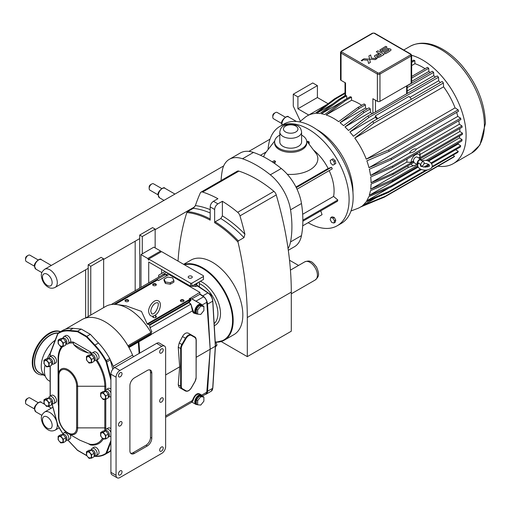 <?xml version="1.0" encoding="UTF-8"?>
<svg xmlns="http://www.w3.org/2000/svg" width="511" height="511" viewBox="0 0 511 511"><rect width="100%" height="100%" fill="white"/><g stroke="black" fill="none" stroke-linecap="round" stroke-linejoin="round"><path stroke-width="0.77" d="M361.903 60.209L362.28 60.304L361.315 60.47L361.469 60.771L361.903 60.209M362.28 60.304L362.216 60.803L361.315 60.47M361.392 60.815L362.555 60.534L361.392 60.815M361.884 60.451L361.513 60.451M369.619 59.199L370.386 59.257L369.619 59.199L368.885 55.967L370.654 54.945L368.885 55.967L370.347 62.431L368.572 63.453L367.843 60.221L362.248 59.8L364.017 58.778L369.613 59.193L370.347 62.431L368.572 63.453L367.843 60.221L362.248 59.8L364.017 58.778M375.215 59.621L370.386 59.257L375.215 59.621L376.984 58.599L375.215 59.621M376.984 58.599L375.528 58.49L376.984 58.599M375.528 58.49L371.382 58.177L370.654 54.945M375.476 57.398L374.327 55.993L375.476 57.398M376.102 57.686L376.799 57.884L376.102 57.686M376.907 57.909L379.692 57.034L376.907 57.909M384.176 54.453L379.692 57.04L384.176 54.453L377.904 50.832L384.176 54.453M376.3 51.758L377.904 50.832L376.3 51.758L381.302 54.639L376.3 51.752M381.302 54.639L377.584 56.791L376.371 56.089L379.156 54.479L376.371 56.089M379.028 54.402L377.878 53.744L374.327 55.993M381.002 51.375L382.087 51.873L379.814 49.995L381.002 51.375M382.324 51.924L383.735 51.764L382.324 51.924M383.735 51.764L384.591 51.368L383.735 51.764M388.009 49.395L384.591 51.368L388.009 49.395L389.178 50.072L388.009 49.395M389.178 50.072L384.125 52.991L389.184 50.072M384.125 52.991L385.447 53.744L384.125 52.991M385.447 53.744L389.535 51.381L385.447 53.744M389.535 51.381L391.139 49.906L390.117 48.864L391.139 49.906L389.535 51.381M390.117 48.864L387.395 48.341L382.982 50.774L381.755 50.072L386.974 47.069L381.755 50.072M386.974 47.069L385.722 46.341L386.974 47.069M385.722 46.341L379.814 49.995M155.606 314.859L154.565 315.543C151.313 317.12 149.333 315.779 148.631 311.518C148.247 306.511 154.424 298.501 158.276 300.864C162.549 302.486 159.579 312.445 155.606 314.859L155.606 317.274A1.092 0.632 180 0 1 155.478 317.567M153.549 317.567A1.092 0.632 180 0 1 153.421 317.274L153.421 316.009M148.714 282.896L148.714 262.022L190.59 286.198L191.823 286.198L193.746 285.087A1.82 1.054 0 0 0 194.889 284.78L196.665 283.758A9.102 5.257 0 0 0 198.332 282.442L203.467 279.472L203.467 275.787L161.591 251.61L148.714 259.045L148.714 260.176L147.736 258.483L160.614 251.048L153.868 247.152L140.991 254.587L147.736 258.483M191.67 277.901A2.038 1.175 180 0 1 189.447 278.156A2.038 1.175 180 0 1 188.189 277.064A2.038 1.175 180 0 1 190.233 275.889A2.038 1.175 180 0 1 192.27 277.064A2.038 1.175 180 0 1 191.67 277.901M165.104 271.482L158.653 275.205L158.653 277.154M191.823 286.198L191.823 283.222L203.467 276.502M198.332 282.442L193.746 285.087M191.823 283.222L190.59 283.222L190.59 286.198M190.59 283.222L148.714 259.045M161.591 273.513L161.591 269.457M161.106 251.897L160.614 251.048M140.991 254.587L140.991 287.354M90.773 266.269L103.65 258.841L101.069 257.352L88.192 264.787L90.773 266.269L90.773 315.051M88.192 316.539L88.192 264.787M103.65 258.841L103.65 307.616M85.631 269.808L85.631 318.014M142.275 236.536L139.701 235.047L152.578 227.612L155.152 229.1L142.275 236.536L142.275 253.839M155.152 247.892L155.152 229.1M139.701 235.047L139.701 288.095M55.169 340.243A22.152 12.788 120 0 0 42.266 359.22A22.152 12.788 120 0 0 45.243 376.026A22.152 12.788 -60 0 1 45.032 365.097M47.21 358.613A22.152 12.788 -60 0 1 50.161 353.248M60.387 331.748A23.928 13.816 120 0 0 53.764 331.78A23.928 13.816 120 0 0 34.997 352.009A23.928 13.816 120 0 0 37.776 373.803A23.928 13.816 120 0 0 43.186 374.876M60.483 331.69A23.928 13.816 120 0 0 53.201 331.454A23.928 13.816 120 0 0 34.435 351.683A23.928 13.816 120 0 0 37.214 373.477L37.776 373.803M50.129 381.417L48.973 380.746A22.152 12.788 -60 0 1 45.243 376.026M357.936 107.476A56.453 32.595 60 0 1 359.207 108.415L365.378 104.844A56.453 32.595 60 0 0 364.113 103.912L357.936 107.476L338.652 121.656A52.793 30.481 -120 0 0 333.734 118.443A52.793 30.481 -120 0 0 326.139 114.962L345.289 100.705A56.453 32.595 60 0 0 344.037 100.29L324.753 114.521A52.793 30.481 -120 0 0 321.31 113.729L340.454 99.389A56.453 32.595 60 0 0 339.227 99.179L319.943 113.531A52.793 30.481 -120 0 0 316.526 113.359L335.663 98.866A56.453 32.595 60 0 0 334.475 98.872L315.191 113.429A52.793 30.481 -120 0 0 307.335 115.825A52.793 30.481 -120 0 0 304.952 117.479L299.58 121.886M360.517 207.044L375.777 200.651M351.006 210.954L357.508 208.507A52.793 30.481 -120 0 0 360.127 207.268A52.793 30.481 -120 0 0 361.456 206.418L384.138 197.252A56.453 32.595 60 0 0 385.083 196.39L362.644 205.505A52.793 30.481 -120 0 0 365.882 202.011L388.156 192.602A56.453 32.595 60 0 0 388.801 191.529L366.668 200.849A52.793 30.481 -120 0 0 368.75 196.703L390.8 187.16A56.453 32.595 60 0 0 391.209 185.934L369.236 195.355A52.793 30.481 -120 0 0 370.418 190.705L392.352 181.098A56.453 32.595 60 0 0 392.557 179.744L370.654 189.211A52.793 30.481 -120 0 0 371.05 184.113L392.953 174.487A56.453 32.595 60 0 0 392.959 173.306L371.063 182.772A52.793 30.481 -120 0 0 370.705 176.953L392.633 167.346A56.453 32.595 60 0 0 392.486 166.081L370.526 175.509A52.793 30.481 -120 0 0 369.351 169.211L391.375 159.662A56.453 32.595 60 0 0 391.068 158.327L368.968 167.665A52.793 30.481 -120 0 0 366.866 160.824L389.082 151.384A56.453 32.595 60 0 0 388.603 149.985L366.253 159.157A52.793 30.481 -120 0 0 354.775 138.091L373.886 123.113A56.453 32.595 60 0 0 372.685 121.612L353.401 136.271A52.793 30.481 -120 0 0 349.875 132.004L369.006 117.364A56.453 32.595 60 0 0 367.773 116.054L348.489 130.471A52.793 30.481 -120 0 0 344.97 126.932L364.107 112.497A56.453 32.595 60 0 0 362.855 111.379L343.571 125.649A52.793 30.481 -120 0 0 340.058 122.717L359.207 108.415M327.078 104.448L308.74 115.039L297.907 108.779L317.395 97.531L328.075 103.695M308.74 115.039A52.793 30.481 -120 0 0 308.076 115.397L307.335 115.825M297.907 108.779L297.907 96.886L293.269 94.209L293.269 106.103L300.398 121.216M293.269 94.209L312.758 82.954L317.395 85.631L317.395 97.531M297.907 96.886L317.395 85.631M452.944 155.191L454.586 156.264A56.453 32.595 60 0 1 453.647 157.126L384.138 197.252M454.586 156.264L385.083 196.39M362.644 205.505L376.339 197.597M455.691 149.697L458.31 151.403A56.453 32.595 60 0 1 457.658 152.47L431.54 167.551M427.49 169.888L388.156 192.602M366.668 200.849L389.095 187.901M458.31 151.403L432.095 166.535M425.867 170.131L388.801 191.529M440.284 82.578A52.793 30.481 -120 0 0 438.693 80.725L438.508 77.231A56.453 32.595 60 0 0 437.275 75.928L375.47 111.992L375.47 100.213M375.47 111.992L367.773 116.054M411.47 99.217A54.249 31.318 60 0 0 409.043 96.4L375.291 115.888L375.361 117.287L349.875 132.004M438.693 80.725L409.886 97.352M438.508 77.231L369.006 117.364M428.569 161.099L458.054 144.076L460.718 145.807A56.453 32.595 60 0 1 460.302 147.034L431.789 163.494M429.266 164.957L425.305 167.244M421.345 169.524L390.8 187.16M460.718 145.807L431.271 162.805M428.614 164.344L423.747 167.148M420.381 169.09L391.209 185.934M369.236 195.355L418.209 167.084M420.732 165.628L421.243 165.915A2.389 1.38 -60 0 1 420.751 164.861L420.655 165.34C418.388 166.918 430.882 167.947 429.4 165.34L428.844 164.51L426.468 163.552L424.053 163.488M423.983 163.75L424.507 163.443M371.938 113.653A52.793 30.481 -120 0 0 370.456 112.216L370.283 108.932A56.453 32.595 60 0 0 369.031 107.815L362.855 111.379M407.178 87.63L433.615 72.37A56.453 32.595 60 0 0 432.357 71.253L407.178 85.791M370.456 112.216L344.97 126.932M370.283 108.932L364.107 112.497M433.615 72.37L433.788 75.654L407.178 91.015M421.492 159.86L459.472 137.932L462.065 139.618A56.453 32.595 60 0 1 461.861 140.972L427.522 160.799M417.896 166.356L392.352 181.098M370.654 189.211L408.564 167.327L415.59 165.091A6.375 3.679 -60 0 1 411.278 163.903M462.065 139.618L425.816 160.543M417.749 165.206L392.557 179.744M411.668 76.458L427.445 67.35A56.453 32.595 60 0 1 428.71 68.282L411.668 78.126M428.71 68.282L428.876 71.438L411.668 81.377M365.378 104.844L365.544 108L340.058 122.717M371.063 182.772L406.756 162.159L411.087 162.319L413.342 161.016L413.942 162.37L392.953 174.487M418.63 157.963L420.093 157.12L420.087 154.469L459.881 131.493L462.468 133.173A56.453 32.595 60 0 1 462.455 134.355L420.099 158.812M413.763 161.297L392.959 173.306M462.468 133.173L419.077 158.225M370.526 175.509L409.4 153.07C413.022 152.565 415.354 151.224 416.382 149.033L459.344 124.23L461.995 125.955L392.486 166.081M461.995 125.955A56.453 32.595 60 0 1 462.136 127.213L392.633 167.346M368.968 167.665L457.786 116.387L460.577 118.194A56.453 32.595 60 0 1 460.884 119.536L391.375 159.662M460.577 118.194L391.068 158.327M366.253 159.157L455.071 107.878L458.112 109.852L388.603 149.985M458.112 109.852A56.453 32.595 60 0 1 458.591 111.257L389.082 151.384M361.743 105.279A52.793 30.481 -120 0 0 351.632 100.245L351.466 97.141A56.453 32.595 60 0 0 350.214 96.726L344.037 100.29M411.668 62.38L414.798 60.579A56.453 32.595 60 0 0 413.546 60.164L411.668 61.25M351.632 100.245L326.139 114.962M351.466 97.141L345.289 100.705M414.798 60.579L414.958 63.683L411.668 65.58M339.227 99.179L345.545 95.634A56.453 32.595 60 0 1 346.63 95.819L340.454 99.389M342.108 101.721L321.31 113.729M346.63 95.819L346.784 98.712M332.738 104.001L316.526 113.359M345.014 95.538L341.961 97.595M345.014 93.475L335.663 98.866M345.014 92.791L334.475 98.872M372.685 121.612L442.187 81.479A56.453 32.595 60 0 1 443.388 82.986L443.593 86.813L354.775 138.091M443.388 82.986L373.886 123.113M377.718 118.705A54.249 31.318 -120 0 0 375.291 115.888M413.342 161.016A3.187 1.84 -60 0 1 414.791 157.912A3.187 1.84 -60 0 1 417.18 157.126L421.026 159.349A3.187 1.84 -60 0 1 421.684 160.646M413.763 162.472A3.187 1.84 -60 0 0 413.993 162.651L417.781 164.836A3.187 1.84 -60 0 1 417.18 163.411A3.187 1.84 -60 0 1 418.573 160.205A3.187 1.84 -60 0 1 421.026 159.349M411.087 162.319A6.375 3.679 -60 0 1 415.59 154.686A6.375 3.679 -60 0 1 420.093 157.12M416.752 164.242A6.375 3.679 -60 0 1 415.59 165.091M409.4 153.07C411.451 149.864 413.782 148.522 416.382 149.033M419.512 151.824L420.087 154.469M406.756 162.159L407.139 158.966M408.564 167.327L407.459 166.107M342.453 97.314A54.249 31.318 -120 0 0 341.948 97.307M376.958 119.146A52.793 30.481 -120 0 0 375.361 117.287M457.786 116.387A52.793 30.481 -120 0 0 456.636 112.382M425.069 68.717A52.793 30.481 -120 0 0 414.958 63.683M455.071 107.878A52.793 30.481 -120 0 0 443.593 86.813M459.344 124.23A52.793 30.481 -120 0 0 458.769 120.749M459.881 131.493A52.793 30.481 -120 0 0 459.779 128.58M366.872 109.06A52.793 30.481 -120 0 0 365.544 108M458.054 144.076A52.793 30.481 -120 0 0 458.405 142.965M459.472 137.932A52.793 30.481 -120 0 0 459.696 135.952M430.205 72.498A52.793 30.481 -120 0 0 428.876 71.438M435.27 77.084A52.793 30.481 -120 0 0 433.788 75.654M437.933 166.196A61.588 35.559 -120 0 0 453.34 163.603A61.588 35.559 -120 0 0 462.781 114.253A61.588 35.559 -120 0 0 422.552 59.985A61.588 35.559 -120 0 0 411.668 55.297M341.699 51.975A0.913 0.524 180 0 1 341.699 51.234L372.877 33.234A0.913 0.524 180 0 1 374.167 33.234L410.493 54.204A0.913 0.524 180 0 1 410.493 54.952L379.315 72.952A0.913 0.524 180 0 1 378.025 72.952L341.699 51.975A0.913 0.524 120 0 0 341.061 53.093A1.82 1.054 0 0 1 340.524 52.352L340.524 79.607A1.82 1.054 0 0 0 341.061 80.348L345.545 82.942L345.545 95.634M372.896 113.097L372.896 98.725L377.38 101.319A1.82 1.054 0 0 0 379.96 101.319L411.131 83.319A1.82 1.054 0 0 0 411.668 82.578L411.668 55.322A1.82 1.054 0 0 1 411.131 56.063A0.913 0.524 -120 0 0 410.493 54.952M421.99 160.939C429.361 157.886 436.132 166.886 429.738 169.058C423.964 172.188 414.632 168.151 418.701 162.9L420.751 164.861M421.243 165.915A2.389 1.38 -60 0 0 423.07 165.289A2.389 1.38 -60 0 0 424.13 162.907L424.13 162.83A2.389 1.38 -60 0 0 423.632 161.776L420.63 160.039A2.389 1.38 -60 0 0 418.79 160.678A2.389 1.38 -60 0 0 417.743 163.086A2.389 1.38 -60 0 0 418.017 163.993M420.751 164.778A2.389 1.38 -60 0 1 421.805 162.396A2.389 1.38 -60 0 1 423.632 161.776M215.163 221.812L214.646 222.707A93.967 54.249 60 0 1 237.998 242.054L238.311 240.898A94.695 54.671 -120 0 0 215.163 221.812L220.829 218.542L222.374 215.866L222.374 201.289A114.726 66.238 60 0 1 237.679 212.301A4.586 2.651 60 0 1 239.978 215.872A286.773 165.57 60 0 1 244.903 234.179A96.879 55.935 -120 0 0 222.374 215.866M220.829 218.542A94.695 54.671 60 0 1 243.977 237.628L238.311 240.898M237.998 242.054A286.773 165.57 60 0 1 247.298 317.523L247.298 356.627L291.296 331.217L291.296 292.113A286.773 165.57 60 0 0 288.057 248.55A286.773 165.57 60 0 0 276.253 194.927A4.586 2.651 60 0 0 273.953 191.357L237.679 212.301M243.977 237.628L244.903 234.179M210.187 218.964A94.695 54.671 -120 0 0 187.556 211.599L186.841 212.519A93.967 54.249 60 0 1 210.187 220.132L210.187 206.923A110.133 63.588 60 0 1 214.646 209.497C214.844 207.108 215.923 205.237 217.89 203.876L222.374 201.289M187.556 211.599L193.222 208.328A94.695 54.671 60 0 1 210.187 212.966M210.187 209.625A96.879 55.935 -120 0 0 195.387 205.588L193.222 208.328M195.387 205.588A286.773 165.57 60 0 1 200.312 192.966A4.586 2.651 60 0 1 201.021 192.142A4.586 2.651 60 0 1 202.612 192.053A114.726 66.238 60 0 1 217.916 198.709L213.432 201.296C211.465 202.656 210.379 204.534 210.187 206.923M178.039 261.108A286.773 165.57 60 0 1 186.841 212.519M214.646 222.707L214.646 209.497M263.733 156.89A27.153 15.675 180 0 1 265.905 152.361L274.714 140.998M306.677 140.998L316.628 154.124A27.153 15.675 180 0 1 287.329 174.321M301.592 131.998L301.592 141.905A10.897 6.292 180 0 1 294.866 147.717A10.897 6.292 180 0 1 282.985 146.35A10.897 6.292 180 0 1 279.798 141.905L279.798 131.998A10.897 6.292 180 0 0 282.985 136.45A10.897 6.292 180 0 0 294.866 137.81A10.897 6.292 180 0 0 301.592 131.998C301.049 129.091 300.168 127.354 298.948 126.785C298.673 125.795 295.939 124.92 290.746 124.167C282.046 125.138 280.807 127.233 279.798 131.998M301.592 135.089A16.058 9.268 180 0 1 302.046 135.345A16.058 9.268 180 0 1 306.753 141.905A16.058 9.268 180 0 1 296.84 150.464A16.058 9.268 180 0 1 279.338 148.458A16.058 9.268 180 0 1 274.637 141.905A16.058 9.268 180 0 1 279.798 135.089M306.753 141.905L306.753 143.074A16.058 9.268 180 0 1 296.84 151.639A16.058 9.268 180 0 1 279.338 149.627A16.058 9.268 180 0 1 274.637 143.074L274.637 141.905M274.694 163.546L275.544 161.348A22.299 12.877 180 0 1 274.924 161.003A22.299 12.877 180 0 1 274.33 160.646L272.21 161.866M307.194 141.668L307.935 141.247L309.149 141.949L309.149 144.191M309.149 141.949L307.948 142.639M275.544 161.348L273.34 162.619M316.705 129.539A50.187 28.974 60 0 1 352.941 192.296M330.77 217.565L332.054 216.824L334.213 217.399L335.791 220.132L334.501 220.873L332.923 218.146L330.77 217.565L330.189 219.724L331.767 222.451L333.926 223.032L334.501 220.873M334.213 217.399L332.923 218.146M335.791 220.132L335.21 222.285L333.926 223.032M331.767 159.528L330.189 160.435L330.77 163.258L332.923 165.168L334.501 164.255L333.926 161.438L331.767 159.528L333.057 158.78L335.21 160.69L333.926 161.438M335.21 160.69L335.791 163.514L334.501 164.255M335.791 163.514L334.213 164.421M302.691 225.843L322.051 214.665L320.774 210.864M302.672 214.269L333.574 196.428L337.803 199.973L337.528 201.187L302.857 221.206M302.857 220.152L337.803 199.973M295.965 187.032L328.132 168.464L331.518 167.301L332.278 168.834L297.019 189.191M296.271 187.646L331.518 167.301M266.25 151.92L260.444 155.274M242.514 158.768L253.469 152.444A36.422 21.028 -120 0 0 240.304 152.974L229.35 159.298A36.422 21.028 60 0 1 242.514 158.768A100.373 57.954 60 0 1 270.325 174.819A36.422 21.028 60 0 1 290.535 209.823A100.373 57.954 60 0 1 290.535 241.933A36.422 21.028 60 0 1 288.057 248.55M253.469 152.444A100.373 57.954 60 0 1 281.274 168.496L270.325 174.819M290.535 209.823L301.484 203.499A36.422 21.028 -120 0 0 281.274 168.496M301.484 203.499A100.373 57.954 60 0 1 301.484 235.609L290.535 241.933M288.3 250.288L294.438 246.743A36.422 21.028 -120 0 0 301.484 235.609M313.933 150.368A36.134 20.862 60 0 1 328.132 168.464M329.18 170.623A36.134 20.862 60 0 1 333.574 196.428M268.077 149.563A57.353 33.113 60 0 1 279.862 126.421A57.353 33.113 60 0 1 308.542 129.257A57.353 33.113 60 0 1 346.011 179.802A57.353 33.113 60 0 1 337.215 225.76A57.353 33.113 60 0 1 308.542 222.924A57.353 33.113 60 0 1 308.146 222.694M279.862 126.421L283.918 124.077A57.353 33.113 60 0 1 312.591 126.92A57.353 33.113 60 0 1 350.061 177.464A57.353 33.113 60 0 1 341.271 223.422L337.215 225.76M221.078 180.562A100.373 57.954 60 0 1 222.311 170.431A36.422 21.028 60 0 1 229.35 159.298M201.021 192.142L237.296 171.198A4.586 2.651 60 0 1 238.886 171.115A114.726 66.238 60 0 1 273.953 191.357M247.298 356.627L221.18 341.546M183.634 264.334L190.91 260.131A43.013 24.835 60 0 1 212.416 262.264A43.013 24.835 60 0 1 242.834 314.942A43.013 24.835 60 0 1 233.923 334.635L224.278 340.205A43.013 24.835 -120 0 0 230.87 305.738A43.013 24.835 -120 0 0 202.771 267.834A43.013 24.835 -120 0 0 183.928 264.506M205.122 394.498A7.282 4.203 -120 0 0 206.054 394.185A7.282 4.203 -120 0 0 207.549 391.254L210.187 349.224L206.783 302.32A4.95 2.862 -120 0 0 203.602 296.802L199.884 294.285L199.884 292.356L168.981 274.509L158.404 280.622L157.733 280.232M202.375 396.082L205.773 394.122A4.95 2.862 -120 0 0 206.783 392.199L210.187 349.224L207.549 304.147A7.282 4.203 -120 0 0 202.771 295.869L199.884 293.972M167.154 275.57L165.27 274.675A4.95 2.862 -120 0 0 163.098 274.592L111.206 304.55M167.48 275.384L166.101 274.694A7.282 4.203 -120 0 0 162.817 274.528A7.282 4.203 -120 0 0 162.076 275.18M210.162 294.706L210.653 294.419L211.599 296.853M208.763 293.327L210.653 294.419M215.412 346.988L216.996 345.066L215.457 345.953M215.246 342.325L215.808 342L216.996 345.066M215.208 341.655L215.808 342A42.573 24.579 60 0 0 228.149 299.836A42.573 24.579 60 0 0 184.528 264.858M196.275 283.982L196.569 284.934A0.728 0.575 143.2 0 1 196.665 284.244L196.275 283.982M196.652 285.055A0.728 0.422 180 0 1 196.831 284.857L196.665 283.758M196.569 284.934L196.844 285.438M215.335 345.896L212.723 387.919M196.237 357.278L215.342 346.254L212.704 300.838A6.847 3.954 -120 0 0 208.207 293.059L207.92 292.899A7.282 4.203 60 0 1 212.704 301.171L207.549 304.147M184.752 283.618L185.442 283.222M191.12 286.198A1.82 1.009 -54.9 0 1 191.069 286.224L196.026 286.467L197.45 285.981M173.906 280.66L172.59 277.818L167.665 277.058L164.057 279.14L165.379 281.983L170.304 282.743L173.906 280.66L173.906 282.117L170.304 284.193L165.379 283.433L164.057 280.59L164.057 279.14M170.304 282.743L170.304 284.193M165.379 281.983L165.379 283.433M199.884 292.356L189.619 298.641M105.796 306.37L85.522 318.078L105.79 306.376A1.386 0.798 60 0 1 105.796 306.37A45.524 26.285 60 0 1 116.891 304.55L125.834 305.77L141.458 311.397L147.187 323.91L149.819 325.162L149.998 327.749L151.914 331.901L150.956 332.45M128.12 299.951A1.82 1.054 180 0 1 128.651 300.692A1.82 1.054 180 0 1 126.83 301.745A1.82 1.054 180 0 1 125.01 300.692A1.82 1.054 180 0 1 126.134 299.721A1.82 1.054 180 0 1 128.12 299.951M183.487 299.951A1.82 1.054 180 0 1 184.017 300.692A1.82 1.054 180 0 1 182.197 301.745A1.82 1.054 180 0 1 180.377 300.692A1.82 1.054 180 0 1 181.501 299.721A1.82 1.054 180 0 1 183.487 299.951M155.804 283.963A1.82 1.054 180 0 1 156.334 284.71A1.82 1.054 180 0 1 154.514 285.758A1.82 1.054 180 0 1 152.693 284.71A1.82 1.054 180 0 1 153.817 283.739A1.82 1.054 180 0 1 155.804 283.963M155.606 315.836A1.82 1.054 180 0 1 155.804 315.932A1.82 1.054 180 0 1 156.334 316.679A1.82 1.054 180 0 1 154.514 317.727A1.82 1.054 180 0 1 152.693 316.679A1.82 1.054 180 0 1 152.974 316.117M197.642 314.144L196.384 313.422L196.384 309.257L197.642 309.985L197.642 314.144L200.766 314.425L203.883 310.541L203.883 306.376L200.766 306.102L197.642 309.985M196.384 309.257L199.507 305.374L202.631 305.655L203.883 306.376M200.766 306.102L199.507 305.374M196.384 399.896L199.507 396.012L200.766 396.74L197.642 400.624L196.384 399.896L196.384 404.06L197.642 404.789L200.766 405.063L203.883 401.18L203.883 397.015L202.631 396.293L199.507 396.012M197.642 400.624L197.642 404.789M203.883 397.015L200.766 396.74M156.264 316.973A1.82 1.054 0 0 0 155.804 316.526A1.82 1.054 0 0 0 155.606 316.43M153.421 316.43A1.82 1.054 0 0 0 152.77 316.973M156.264 285.004A1.82 1.054 0 0 0 155.804 284.563A1.82 1.054 0 0 0 152.77 285.004M183.947 300.992A1.82 1.054 0 0 0 183.487 300.545A1.82 1.054 0 0 0 180.453 300.992M128.574 300.992A1.82 1.054 0 0 0 128.12 300.545A1.82 1.054 0 0 0 125.086 300.992M116.891 304.55A45.524 26.285 60 0 1 150.949 332.444L151.914 331.901M139.72 353.107L138.928 342.191L138.309 342.223L139.126 353.452M179.201 387.383L185.467 390.998L179.201 387.383L178.25 384.86L179.674 366.841L165.628 374.953M179.674 366.841L178.25 347.173L179.201 342.964L182.491 336.538C184.292 333.498 186.234 332.374 188.316 333.172L191.293 334.89A0.434 0.358 120 0 1 191.382 335.446L194.991 337.528A5.391 3.111 -60 0 1 196.109 339.994L196.109 377.686A5.391 3.111 -60 0 1 194.991 381.442L191.382 387.689A5.391 3.111 -60 0 1 185.991 390.8L182.389 388.718A5.391 3.111 -60 0 1 181.271 386.252L181.271 348.559A5.391 3.111 -60 0 1 182.389 344.804L185.991 338.557A5.391 3.111 -60 0 1 191.382 335.446M127.91 345.743L150.949 332.444A1.386 0.798 60 0 1 151.243 333.415L151.243 334.188A1.386 0.798 60 0 1 150.956 334.82A1.386 0.798 60 0 1 150.739 334.884M190.597 299.644L190.929 300.525L190.724 299.74M149.819 325.162L188.751 302.684L188.47 302.167L188.961 302.525A5.461 3.155 -60 0 1 190.929 300.525M149.998 327.749L190.66 304.275L188.961 302.525L190.89 304.09L192.404 310.618C192.743 312.528 193.707 313.467 195.304 313.422M147.653 324.351L190.597 299.561L190.284 299.024L190.597 300.008A5.902 3.405 120 0 0 188.47 302.167L149.372 324.734M199.884 294.285L191.785 298.903A5.461 3.155 120 0 0 190.52 299.012A0.434 0.434 0 0 1 190.724 299.382L190.686 299.842M157.113 280.232L115.282 304.39M191.785 298.903L201.411 304.332A5.461 3.155 120 0 0 197.201 305.795A5.461 3.155 120 0 0 194.819 311.288A5.461 3.155 120 0 0 195.949 313.792L197.489 314.061M199.207 303.055L191.957 298.865M195.949 313.792L194.372 312.879L193.017 310.56L190.89 304.09M194.991 337.528A0.434 0.358 120 0 0 194.902 336.973L196.237 339.815L196.109 377.329L196.109 339.636A5.825 3.366 120 0 0 194.902 336.973L191.293 334.89A5.825 3.366 120 0 0 185.467 338.256L185.991 338.557M200.542 394.466C197.533 392.295 194.825 394.307 192.404 400.503L191.976 402.1L191.638 401.946M191.944 402.106L193.017 400.56C194.519 395.955 196.792 393.783 199.833 394.058L201.411 394.971A5.461 3.155 120 0 0 197.201 396.434A5.461 3.155 120 0 0 194.819 401.933A5.461 3.155 120 0 0 195.949 404.431L197.489 404.699M110.906 449.361L110.287 450.964A3.641 2.101 60 0 1 109.75 451.667A46.252 26.706 60 0 1 108.926 452.178L105.375 454.228A46.252 26.706 -120 0 0 106.199 453.717A0.434 0.358 -123.6 0 1 105.662 453.519A45.818 26.451 60 0 1 94.516 456.087L94.26 456.061M110.906 450.447A45.964 26.534 60 0 1 110.306 450.919M50.263 356.454L50.263 353.574L57.743 334.162A3.207 1.852 60 0 1 58.209 333.542A45.818 26.451 60 0 1 69.355 330.981L77.468 331.716L77.71 331.141L69.547 330.4A46.252 26.706 -120 0 0 59.116 332.482L62.674 330.432A46.252 26.706 60 0 1 73.099 328.349L81.268 329.09L90.332 334.328L98.502 343.015A46.252 26.706 60 0 1 109.75 358.594A3.641 2.101 60 0 1 110.287 359.91L110.306 359.98A45.964 26.534 60 0 1 113.25 366.246A4.586 2.651 -120 0 0 114.189 367.894M110.306 359.98L112.784 369.287M159.668 401.065A2.51 1.45 -60 0 1 160.767 398.535A2.51 1.45 -60 0 1 162.702 397.858A2.51 1.45 -60 0 1 163.226 399.008A2.51 1.45 -60 0 1 162.128 401.537A2.51 1.45 -60 0 1 160.192 402.214A2.51 1.45 -60 0 1 159.668 401.065M118.463 424.852A2.51 1.45 -60 0 1 119.561 422.322A2.51 1.45 -60 0 1 121.497 421.652A2.51 1.45 -60 0 1 122.02 422.801A2.51 1.45 -60 0 1 120.922 425.331A2.51 1.45 -60 0 1 118.986 426.002A2.51 1.45 -60 0 1 118.463 424.852M159.668 450.127A2.51 1.45 -60 0 1 160.767 447.598A2.51 1.45 -60 0 1 162.702 446.927A2.51 1.45 -60 0 1 163.226 448.077A2.51 1.45 -60 0 1 162.128 450.606A2.51 1.45 -60 0 1 160.192 451.277A2.51 1.45 -60 0 1 159.668 450.127M118.463 375.783A2.51 1.45 -60 0 1 119.561 373.254A2.51 1.45 -60 0 1 121.497 372.583A2.51 1.45 -60 0 1 122.02 373.733A2.51 1.45 -60 0 1 120.922 376.262A2.51 1.45 -60 0 1 118.986 376.933A2.51 1.45 -60 0 1 118.463 375.783M118.463 473.921A2.51 1.45 -60 0 1 119.561 471.391A2.51 1.45 -60 0 1 121.497 470.714A2.51 1.45 -60 0 1 122.02 471.864A2.51 1.45 -60 0 1 120.922 474.393A2.51 1.45 -60 0 1 118.986 475.07A2.51 1.45 -60 0 1 118.463 473.921M159.668 351.996A2.51 1.45 -60 0 1 160.767 349.467A2.51 1.45 -60 0 1 162.702 348.796A2.51 1.45 -60 0 1 163.226 349.946A2.51 1.45 -60 0 1 162.128 352.475A2.51 1.45 -60 0 1 160.192 353.146A2.51 1.45 -60 0 1 159.668 351.996M65.408 329.186L82.13 319.528A45.964 26.534 60 0 1 132.566 355.094L113.25 366.246M133.48 356.71A4.586 2.651 60 0 1 132.566 355.094M117.185 477.811L112.037 474.84A5.461 3.155 -60 0 1 110.906 472.336L110.906 374.205A5.461 3.155 -60 0 1 114.764 367.511L156.615 343.354A5.461 3.155 -60 0 1 159.349 343.079L164.497 346.056A5.461 3.155 -60 0 1 165.628 348.553L165.628 446.691A5.461 3.155 -60 0 1 161.77 453.378L119.919 477.542A5.461 3.155 -60 0 1 117.185 477.811A5.461 3.155 -60 0 1 116.054 475.313L116.054 377.175A5.461 3.155 -60 0 1 119.919 370.488L161.77 346.324A5.461 3.155 -60 0 1 164.497 346.056M129.903 385.69A6.375 3.679 -60 0 1 134.406 377.885L147.283 370.449A6.375 3.679 -60 0 1 150.47 370.13A6.375 3.679 -60 0 1 151.793 373.049L151.793 438.176A6.375 3.679 -60 0 1 147.283 445.982L134.406 453.417A6.375 3.679 -60 0 1 131.218 453.73A6.375 3.679 -60 0 1 129.903 450.811L129.903 385.69M149.761 369.875A6.375 3.679 -60 0 1 150.502 372.308L150.502 437.429A6.375 3.679 -60 0 1 145.993 445.234L133.122 452.669A6.375 3.679 -60 0 1 130.644 453.244M59.704 345.449L60.713 346.694L63.287 346.464L63.287 343.034L60.713 339.828L58.133 340.058L58.133 343.494L58.676 344.165M58.133 340.058L60.662 338.601L63.236 338.371L65.81 341.572L65.81 345.008L63.287 346.464M60.713 339.828L63.236 338.371M63.287 343.034L65.81 341.572M102.2 398.305L103.203 399.557L105.777 399.327L105.777 395.891L103.203 392.691L100.629 392.921L100.629 396.351L101.172 397.028M100.629 392.921L103.152 391.458L105.726 391.228L108.306 394.435L108.306 397.871L105.777 399.327L105.777 428.116A1.386 0.798 180 0 0 104.8 427.879A32.736 18.901 60 0 1 104.653 430.792M103.203 392.691L105.726 391.228M105.777 395.891L108.306 394.435M45.543 405.172L46.546 406.417L49.12 406.188L49.12 402.757L46.546 399.551L43.972 399.781L43.972 403.217L44.514 403.888M43.972 399.781L46.495 398.325L49.069 398.095L51.649 401.301L51.649 404.731L49.12 406.188M46.546 399.551L49.069 398.095M49.12 402.757L51.649 401.301M102.2 437.882L103.203 439.128L105.777 438.898L105.777 435.468L103.203 432.261L100.629 432.491L100.629 435.928L101.172 436.598M100.629 432.491L103.152 431.035L105.726 430.805L108.306 434.011L108.306 437.442L105.777 438.898M103.203 432.261L105.726 430.805M105.777 435.468L108.306 434.011M59.704 441.657L60.713 442.909L63.287 442.679L63.287 439.243L60.713 436.043L58.133 436.273L58.133 439.703L58.676 440.38M58.133 436.273L60.662 434.81L63.236 434.58L65.81 437.786L65.81 441.223L63.287 442.679M60.713 436.043L63.236 434.58M63.287 439.243L65.81 437.786M45.543 365.595L46.546 366.847L49.12 366.617L49.12 363.18L46.546 359.98L43.972 360.21L43.972 363.64L44.514 364.317M43.972 360.21L46.495 358.748L49.069 358.518L51.649 361.724L51.649 365.161L49.12 366.617M46.546 359.98L49.069 358.518M49.12 363.18L51.649 361.724M88.033 361.801L89.042 363.053L91.616 362.823L91.616 359.386L89.042 356.186L86.461 356.416L86.461 359.846L87.004 360.523M86.461 356.416L88.991 354.953L91.565 354.723L94.139 357.93L94.139 361.36L91.616 362.823M89.042 356.186L91.565 354.723M91.616 359.386L94.139 357.93M65.983 344.056L67.171 344.075A4.171 2.408 -120 0 0 67.976 343.884A4.171 2.408 -120 0 0 68.615 340.543A4.171 2.408 -120 0 0 65.887 336.87A4.171 2.408 -120 0 0 63.805 336.66A4.171 2.408 -120 0 0 63.23 337.26L62.642 338.327M63.805 336.66L65.689 335.574A4.171 2.408 60 0 1 67.771 335.778A4.171 2.408 60 0 1 70.544 341.955L67.976 343.884M65.983 344.031L66.219 343.89A3.302 1.903 -120 0 0 66.724 341.246A3.302 1.903 -120 0 0 64.571 338.339A3.302 1.903 -120 0 0 62.917 338.18L62.655 338.327M61.486 346.247A3.302 1.903 -120 0 0 62.361 342.306A3.302 1.903 -120 0 0 58.51 341.099A3.871 3.871 0 0 0 61.486 346.247M108.473 396.913L109.661 396.938A4.171 2.408 -120 0 0 110.465 396.747A4.171 2.408 -120 0 0 110.906 396.351M110.906 392.825A4.171 2.408 -120 0 0 108.383 389.727A4.171 2.408 -120 0 0 106.294 389.523A4.171 2.408 -120 0 0 105.726 390.123L105.413 391.036A3.302 1.903 -120 0 1 107.061 391.202A3.302 1.903 -120 0 1 109.22 394.109A3.302 1.903 -120 0 1 108.709 396.753L108.479 396.887M106.294 389.523L108.179 388.437A4.171 2.408 60 0 1 110.267 388.641A4.171 2.408 60 0 1 110.906 389.088M100.999 393.962A3.871 3.871 0 0 0 103.976 399.11A3.302 1.903 -120 0 0 104.851 395.169A3.302 1.903 -120 0 0 101.006 393.955M51.815 403.779L53.003 403.805A4.171 2.408 -120 0 0 53.808 403.607A4.171 2.408 -120 0 0 54.447 400.266A4.171 2.408 -120 0 0 51.726 396.593A4.171 2.408 -120 0 0 49.637 396.383A4.171 2.408 -120 0 0 49.069 396.983L48.756 397.903A3.302 1.903 -120 0 1 50.404 398.063A3.302 1.903 -120 0 1 52.563 400.975A3.302 1.903 -120 0 1 52.052 403.62L51.822 403.754M49.637 396.383L51.522 395.297A4.171 2.408 60 0 1 53.61 395.501A4.171 2.408 60 0 1 56.331 399.18A4.171 2.408 60 0 1 55.693 402.521L53.808 403.607M44.342 400.822A3.871 3.871 0 0 0 47.319 405.977A3.302 1.903 -120 0 0 48.194 402.036A3.302 1.903 -120 0 0 44.348 400.822M108.473 436.49L109.661 436.515A4.171 2.408 -120 0 0 110.465 436.317A4.171 2.408 -120 0 0 110.906 435.928M110.906 432.402A4.171 2.408 -120 0 0 108.383 429.304A4.171 2.408 -120 0 0 106.294 429.099A4.171 2.408 -120 0 0 105.726 429.694L105.413 430.613A3.302 1.903 -120 0 1 107.061 430.773A3.302 1.903 -120 0 1 109.22 433.686A3.302 1.903 -120 0 1 108.709 436.33L108.479 436.464M106.294 429.099L108.179 428.007A4.171 2.408 60 0 1 110.267 428.218A4.171 2.408 60 0 1 110.906 428.665M100.999 433.532A3.871 3.871 0 0 0 103.976 438.687A3.302 1.903 -120 0 0 104.851 434.746A3.302 1.903 -120 0 0 101.006 433.532M65.983 440.265L67.171 440.29A4.171 2.408 -120 0 0 67.976 440.099A4.171 2.408 -120 0 0 68.615 436.752A4.171 2.408 -120 0 0 65.887 433.079A4.171 2.408 -120 0 0 63.805 432.874A4.171 2.408 -120 0 0 63.23 433.475L62.642 434.542M63.805 432.874L65.689 431.789A4.171 2.408 60 0 1 65.753 431.75M70.045 434.548A4.171 2.408 60 0 1 69.86 439.006L67.976 440.099M65.983 440.239L66.219 440.105A3.302 1.903 -120 0 0 66.724 437.461A3.302 1.903 -120 0 0 64.571 434.554A3.302 1.903 -120 0 0 62.917 434.388L62.655 434.542M61.486 442.462A3.302 1.903 -120 0 0 62.361 438.521A3.302 1.903 -120 0 0 58.51 437.307A3.871 3.871 0 0 0 61.486 442.462M51.815 364.202L53.003 364.228A4.171 2.408 -120 0 0 53.808 364.036A4.171 2.408 -120 0 0 54.447 360.689A4.171 2.408 -120 0 0 51.726 357.017A4.171 2.408 -120 0 0 49.637 356.812A4.171 2.408 -120 0 0 49.069 357.413L48.756 358.326A3.302 1.903 -120 0 1 50.404 358.492A3.302 1.903 -120 0 1 52.563 361.398A3.302 1.903 -120 0 1 52.052 364.043L51.822 364.177M49.637 356.812L51.522 355.726A4.171 2.408 60 0 1 53.61 355.931A4.171 2.408 60 0 1 56.331 359.603A4.171 2.408 60 0 1 55.693 362.944L53.808 364.036M44.342 361.245A3.871 3.871 0 0 0 47.319 366.4A3.302 1.903 -120 0 0 48.194 362.459A3.302 1.903 -120 0 0 44.348 361.245M94.311 360.408L95.5 360.434A4.171 2.408 -120 0 0 96.304 360.236A4.171 2.408 -120 0 0 96.943 356.895A4.171 2.408 -120 0 0 94.216 353.222A4.171 2.408 -120 0 0 92.133 353.018A4.171 2.408 -120 0 0 91.558 353.612L90.971 354.685M92.133 353.018L94.018 351.926A4.171 2.408 60 0 1 96.1 352.136A4.171 2.408 60 0 1 98.827 355.809A4.171 2.408 60 0 1 98.189 359.15L96.304 360.236M94.311 360.383L94.548 360.249A3.302 1.903 -120 0 0 95.052 357.604A3.302 1.903 -120 0 0 92.9 354.698A3.302 1.903 -120 0 0 91.245 354.532L90.984 354.685M89.815 362.606A3.302 1.903 -120 0 0 90.69 358.665A3.302 1.903 -120 0 0 86.838 357.451A3.871 3.871 0 0 0 89.815 362.606M91.769 353.318A33.713 19.469 -120 0 0 90.562 352.034L73.309 342.07L73.686 344.548L88.231 352.948L90.147 352.922A32.736 18.901 60 0 1 91.277 354.129M90.562 352.034L90.147 352.922M88.033 457.115L89.042 458.367L91.616 458.137L91.616 454.701L89.042 451.5L86.461 451.73L86.461 455.16L87.004 455.838M86.461 451.73L88.991 450.268L91.565 450.038L94.139 453.244L94.139 456.674L91.616 458.137M89.042 451.5L91.565 450.038M91.616 454.701L94.139 453.244M94.311 455.723L95.5 455.748A4.171 2.408 -120 0 0 96.304 455.557A4.171 2.408 -120 0 0 96.943 452.209A4.171 2.408 -120 0 0 94.216 448.537A4.171 2.408 -120 0 0 92.133 448.332A4.171 2.408 -120 0 0 91.558 448.933L90.971 449.999M92.133 448.332L94.018 447.24A4.171 2.408 60 0 1 96.1 447.451A4.171 2.408 60 0 1 98.827 451.124A4.171 2.408 60 0 1 98.189 454.464L96.304 455.557M94.311 455.697L94.548 455.563A3.302 1.903 -120 0 0 95.052 452.918A3.302 1.903 -120 0 0 92.9 450.012A3.302 1.903 -120 0 0 91.245 449.846L90.984 449.999M89.815 457.92A3.302 1.903 -120 0 0 90.69 453.979A3.302 1.903 -120 0 0 86.838 452.765A3.871 3.871 0 0 0 89.815 457.92M90.147 444.283L88.231 443.644L90.562 444.992L90.147 444.283A32.736 18.901 60 0 0 102.468 438.221M96.094 360.338A32.736 18.901 60 0 1 104.8 386.246L77.615 386.246A13.516 7.806 -120 0 0 68.059 369.689A13.516 7.806 -120 0 0 58.503 375.208L58.503 416.842A1.386 0.798 -0 0 0 58.906 417.41L58.906 375.777A1.386 0.798 180 0 1 58.503 375.208L58.503 359.514A32.736 18.901 60 0 1 62.776 346.509M104.8 399.417L104.8 427.879L77.615 427.879A13.516 7.806 -120 0 1 68.059 433.398C62.227 429.406 59.04 423.887 58.503 416.842A13.516 7.806 -120 0 0 68.059 433.398L79.748 440.143L88.231 443.644M77.468 331.716L86.41 336.877L86.781 336.379L77.71 331.141L81.268 329.09M86.41 455.352L77.71 450.332M50.263 353.574L50.263 353.158M88.231 352.948C81.76 351.083 76.912 348.285 73.686 344.548M90.332 334.328L86.781 336.379L94.95 345.072L94.516 345.506A45.818 26.451 60 0 1 105.662 360.938A3.207 1.852 60 0 1 106.135 362.095L110.906 379.992M158.078 194.851L149.921 190.137A3.641 2.101 -60 0 1 149.167 188.47A3.641 2.101 -60 0 1 151.741 184.011L151.741 184.011A3.641 2.101 -60 0 1 153.562 183.832L161.719 188.54M149.167 188.47L149.167 187A1.833 1.06 -60 0 1 150.464 184.752L151.741 184.011L150.464 184.752M281.695 123.483L273.538 118.769A3.641 2.101 -60 0 1 272.785 117.102A3.641 2.101 -60 0 1 275.359 112.644L275.359 112.644A3.641 2.101 -60 0 1 277.179 112.465L285.336 117.172M272.785 117.102L272.785 115.627A1.833 1.06 -60 0 1 274.081 113.378L275.359 112.644L274.081 113.378M34.461 266.218L26.304 261.511A3.641 2.101 -60 0 1 25.55 259.844A3.641 2.101 -60 0 1 28.124 255.379L28.124 255.379A3.641 2.101 -60 0 1 29.945 255.2L38.101 259.907M25.55 259.844L25.55 258.368A1.833 1.06 -60 0 1 26.847 256.12L28.124 255.379L26.847 256.12M34.461 408.96L26.304 404.246A3.641 2.101 -60 0 1 25.55 402.579A3.641 2.101 -60 0 1 28.124 398.12L28.124 398.12A3.641 2.101 -60 0 1 29.945 397.941L38.101 402.649M25.55 402.579L25.55 401.103A1.833 1.06 -60 0 1 26.847 398.861L28.124 398.12L26.847 398.861M135.179 241.198L135.179 290.708M57.743 334.162A0.434 0.326 21.1 0 1 57.762 333.689A3.641 2.101 -120 0 1 58.254 333.019A22.292 12.871 120 0 0 53.911 333.479A22.292 12.871 120 0 0 34.85 357.834A22.292 12.871 120 0 0 40.35 373.234M45.262 376.07L39.232 372.589A22.152 12.788 -60 0 1 35.093 357.885A22.152 12.788 -60 0 1 54.032 333.689A22.152 12.788 -60 0 1 58.024 333.21M406.647 85.912L406.647 93.992M410.039 46.373A61.588 35.559 60 0 1 440.833 49.426A61.588 35.559 60 0 1 484.383 124.856A61.588 35.559 60 0 1 471.627 153.051L479.95 144.971L485.45 123.368C484.786 103.024 476.961 83.791 461.982 65.67C455.486 58.177 448.543 52.422 441.146 48.404C429.559 42.221 419.192 41.544 410.039 46.373L403.754 50.008M372.877 33.234A0.913 0.524 -120 0 0 372.423 33.189L374.62 33.189A0.913 0.524 120 0 0 374.167 33.234M340.524 52.352L341.246 51.189A0.913 0.524 60 0 1 341.699 51.234M341.061 80.348L341.061 53.093L377.38 74.063A0.913 0.524 -60 0 1 378.025 72.952M410.493 54.204A0.913 0.524 -60 0 1 410.946 54.16L411.668 55.322M379.315 72.952A0.913 0.524 60 0 1 379.96 74.063L411.131 56.063L411.131 83.319M377.38 101.319L377.38 74.063A1.82 1.054 0 0 0 379.96 74.063L379.96 101.319M247.298 317.523L291.296 292.113M239.978 215.872L276.253 194.927M285.566 131.985A7.256 4.19 180 0 1 285.566 126.064A7.256 4.19 180 0 1 295.824 126.064A7.256 4.19 180 0 1 295.824 131.985A7.256 4.19 180 0 1 285.566 131.985M217.89 203.876A114.726 66.238 -120 0 0 213.432 201.296M202.612 192.053L238.886 171.115M196.831 285.291L196.831 284.857M207.549 391.254L212.704 388.283A7.282 4.203 60 0 1 211.203 391.209L212.832 388.105L215.463 346.081L212.832 300.992C212.435 297.613 210.871 294.904 208.143 292.873L196.601 284.978M196.064 284.282A1.82 1.054 -120 0 0 197.163 285.815L207.92 292.899L202.771 295.869M194.889 284.78A1.82 1.054 -120 0 0 196.026 286.467M166.101 274.694L168.387 273.379M215.891 342.21A43.013 24.835 -120 0 0 224.278 340.205L215.904 342.255M214.275 325.679A25.493 14.717 -120 0 0 218.957 304.262A25.493 14.717 -120 0 0 200.382 281.254M199.335 283.599A23.672 13.669 60 0 1 215.878 303.119A23.672 13.669 60 0 1 214.154 323.578M189.306 298.462L190.284 299.024L147.187 323.91M197.029 313.792A5.027 2.9 -60 0 1 195.438 311.288A5.027 2.9 -60 0 1 198.204 305.693A5.027 2.9 -60 0 1 202.196 305.616M202.375 305.629A5.461 3.155 120 0 0 201.411 304.332L202.452 305.635M197.029 404.431A5.027 2.9 -60 0 1 195.438 401.933A5.027 2.9 -60 0 1 198.204 396.332A5.027 2.9 -60 0 1 202.196 396.255M202.375 396.268A5.461 3.155 120 0 0 201.411 394.971L202.452 396.274M138.928 342.191L138.756 341.808M202.132 305.003L206.783 302.32M151.224 334.392L193.017 310.56M193.017 400.56L192.404 400.503L165.628 415.96M206.783 392.199L201.673 395.15M128.734 347.186L151.243 334.188M195.924 301.177L203.602 296.802M185.991 390.8A0.434 0.358 -60 0 1 185.467 390.998L182.491 389.28L185.467 390.998C187.594 391.758 189.587 390.666 191.453 387.728L195.061 381.481L196.109 377.686M182.491 336.538L185.467 338.256L181.859 344.497L182.389 344.804M179.201 342.964L181.859 344.497A5.825 3.366 120 0 0 180.651 348.559L181.271 348.559M178.25 347.173L180.651 348.559L180.651 386.252L181.271 386.252M178.25 384.86L180.651 386.252A5.825 3.366 120 0 0 181.859 388.916A0.434 0.358 -60 0 0 182.389 388.718M113.876 304.345L165.27 274.675M128.402 346.605L151.243 333.415M134.406 453.417L133.122 452.669M147.283 445.982L145.993 445.234M151.793 438.176L150.502 437.429M151.793 373.049L150.502 372.308M119.919 370.488L114.764 367.511M116.054 377.175L110.906 374.205M116.054 475.313L110.906 472.336M161.77 346.324L156.615 343.354M73.309 342.07A33.713 19.469 -120 0 0 70.544 341.955M69.241 343.156A32.736 18.901 60 0 1 73.156 343.111M58.503 359.514A1.386 0.798 -0 0 0 58.094 358.952L58.094 400.586A33.713 19.469 -120 0 0 58.503 405.875M61.595 346.618A33.713 19.469 -120 0 0 58.094 358.952M104.8 391.202L104.8 386.246A1.386 0.798 180 0 1 105.777 386.482A33.713 19.469 -120 0 0 96.886 359.904M58.503 401.148L58.503 401.148A1.386 0.798 -0 0 0 58.094 400.586M105.777 390.034L105.777 386.482M90.562 444.992A33.713 19.469 -120 0 0 103.184 439.102M105.739 429.674A33.713 19.469 -120 0 0 105.777 428.116M77.615 427.879L77.615 386.246A1.386 0.798 -0 0 1 76.637 386.016L76.637 427.643A1.386 0.798 -0 0 0 77.615 427.879M63.038 433.826A45.818 26.451 60 0 1 58.209 426.123A3.207 1.852 60 0 1 57.743 424.967L52.09 403.786M77.468 450.191L69.355 441.555A45.818 26.451 60 0 1 68.001 440.08M110.906 440.52L106.135 452.906A3.207 1.852 60 0 1 105.662 453.519M86.41 336.877L94.516 345.506M50.263 396.025L50.263 365.959M58.906 375.777A12.539 7.237 60 0 1 67.771 370.654A12.539 7.237 60 0 1 76.637 386.016M76.637 427.643A12.539 7.237 60 0 1 67.771 432.766A12.539 7.237 60 0 1 58.906 417.41M73.099 328.349L69.547 330.4A0.434 0.332 95.2 0 0 69.355 330.981M110.906 377.61L106.729 361.967L106.135 362.095M94.216 456.291L94.791 456.342C98.764 456.693 102.289 455.991 105.375 454.228A46.252 26.706 -120 0 1 94.95 456.304A0.434 0.332 -84.8 0 1 94.516 456.087M109.75 451.667L106.199 453.717A3.641 2.101 -120 0 0 106.729 453.014A0.434 0.326 -158.9 0 1 106.135 452.906M110.287 450.964L106.729 453.014L110.906 442.187M110.287 359.91L106.729 361.967A3.641 2.101 -120 0 0 106.199 360.651L105.662 360.938M109.75 358.594L106.199 360.651A46.252 26.706 -120 0 0 94.95 345.072L98.502 343.015M50.148 353.28L57.641 333.824L59.116 332.482A46.252 26.706 -120 0 0 58.292 332.993A0.434 0.358 56.4 0 0 58.209 333.542M88.192 268.326L55.124 287.418A10.469 6.043 -120 0 0 57.289 282.628A10.469 6.043 -120 0 0 52.722 272.088A10.469 6.043 -120 0 0 44.649 269.284L223.677 165.922M164.938 188.297C164.031 185.78 156.903 192.053 158.078 194.889L159.477 197.757A5.461 3.155 -60 0 1 158.346 195.259A5.461 3.155 -60 0 1 162.204 188.565A5.461 3.155 -60 0 1 164.938 188.297L174.934 194.065M282.136 125.112A5.461 3.155 -60 0 1 281.957 123.892A5.461 3.155 -60 0 1 285.821 117.198A5.461 3.155 -60 0 1 288.555 116.93L296.418 121.465M41.321 259.665C40.414 257.148 33.285 263.421 34.461 266.257L35.859 269.131A5.461 3.155 -60 0 1 34.729 266.627A5.461 3.155 -60 0 1 38.593 259.939A5.461 3.155 -60 0 1 41.321 259.665L51.317 265.439M47.312 285.413A6.828 3.941 60 0 1 43.128 274.637A6.828 3.941 60 0 1 51.496 279.466A6.828 3.941 60 0 1 47.312 285.413M59.104 427.86L55.124 430.16A10.469 6.043 -120 0 0 57.289 425.369A10.469 6.043 -120 0 0 52.722 414.83A10.469 6.043 -120 0 0 44.649 412.026L52.92 407.248M290.44 270.121L304.76 261.849A10.469 6.043 60 0 1 312.828 264.66A10.469 6.043 60 0 1 317.401 275.193A10.469 6.043 60 0 1 315.23 279.99L291.296 293.806M41.321 402.406C40.414 399.889 33.285 406.162 34.461 408.998L35.859 411.866A5.461 3.155 -60 0 1 34.729 409.368A5.461 3.155 -60 0 1 38.593 402.674A5.461 3.155 -60 0 1 41.321 402.406L44.847 404.437M47.312 428.154A6.828 3.941 60 0 1 43.128 417.378A6.828 3.941 60 0 1 51.496 422.207A6.828 3.941 60 0 1 47.312 428.154M150.815 311.518C150.745 307.232 154.833 302.11 157.305 302.825C160.326 301.509 156.136 315.434 151.722 313.875L150.815 311.518M407.178 85.605L407.178 93.302M471.627 153.051L453.34 163.603M345.014 82.629L345.014 95.838M341.246 51.189L372.423 33.189M374.62 33.189L410.946 54.16M361.916 206.233L360.127 207.268M199.335 287.08L199.335 281.861M206.054 394.185L211.203 391.209M162.817 274.528L166.599 272.344M128.925 347.544L150.956 334.82M189.524 298.443L190.507 299.005M158.531 280.545L157.644 280.034A0.434 0.434 0 0 0 157.209 280.034L115.045 304.377M194.902 336.973L188.316 333.172M191.932 402.112L195.949 404.431M191.925 402.119L165.628 417.295M110.235 451.085L110.906 450.696M110.906 396.491L110.465 396.747M110.906 436.068L110.465 436.317M77.512 450.363L86.544 455.576M51.994 403.786L57.628 424.903L62.994 433.903M77.493 450.344L67.925 440.124M50.129 353.35L50.129 356.525M50.129 366.029L50.129 396.102M103.65 259.403L139.701 238.592M155.152 229.669L194.748 206.808M159.477 197.757L164.005 200.376M282.021 125.176L281.695 123.515C280.513 120.685 287.642 114.413 288.555 116.93M35.859 269.131L41.908 272.625M248.876 151.377L270.032 139.164M55.124 287.418C52.639 288.574 50.289 288.466 48.066 287.08C41.493 283.177 40.854 274.298 41.525 274.139C41.385 272.823 42.426 271.207 44.649 269.284M289.526 260.233L298.552 265.439M35.859 411.866L41.908 415.36M48.047 406.283L51.317 408.174M304.76 261.849C307.539 260.885 309.462 260.789 310.528 261.568C311.538 261.396 313.537 263.235 316.539 267.087C319.854 274.835 318.858 276.623 315.23 279.99M55.124 430.16C52.639 431.316 50.289 431.201 48.066 429.821C41.493 425.918 40.854 417.04 41.525 416.88C41.385 415.564 42.426 413.948 44.649 412.026"/></g></svg>
